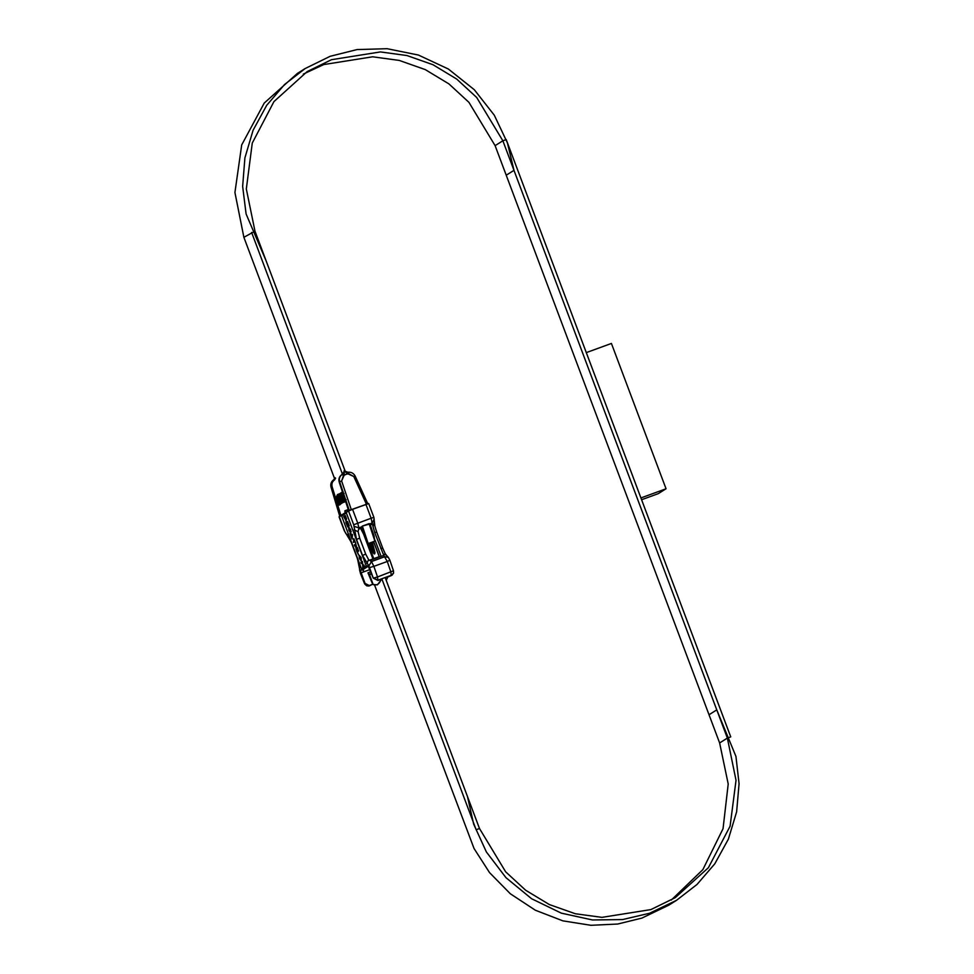 <?xml version="1.0" encoding="UTF-8"?>
<svg xmlns="http://www.w3.org/2000/svg" width="974" height="974" viewBox="0 0 974 974"><rect width="100%" height="100%" fill="white"/><g stroke="black" fill="none" stroke-linecap="round" stroke-linejoin="round"><path stroke-width="1.46" d="M360.246 570.301L365.067 583.45L369.268 585.508L372.287 584.412L368.939 586.007L366.784 585.837L364.97 584.266L360.246 570.301L367.928 565.468L360.709 570.521L362.754 569.388L364.081 571.714L370.035 569.547L364.081 571.726L362.547 569.851L368.574 566.064L362.62 569.814M353.708 524.767L371.131 518.229L365.956 504.459L352.564 509.353L357.738 523.111L358.895 527.871L358.115 531.682L359.686 538.111L365.7 554.109L368.598 559.636L371.471 561.56L368.878 565.931L362.535 555.436L356.521 539.438L353.708 524.767L348.534 510.997L339.098 516.926L344.272 530.684L351.468 542.615L357.482 558.613L360.514 573.613M361.512 568.865L366.236 565.894L346.354 512.994L341.631 515.952L361.512 568.865L366.261 565.894L346.367 512.994M349.983 533.362L352.466 534.592L352.125 539.048L349.983 533.362L352.308 534.653L352.125 539.048M353.392 542.421L353.781 538.598L355.693 543.163L354.621 541.641L353.392 542.421L354.792 541.581M354.767 546.073L354.329 544.916L355.814 543.991L356.594 548.021L357.361 547.583L357.787 548.739L356.301 549.677L355.413 545.671L354.767 546.073L355.571 545.61M355.814 543.991L356.764 547.96M357.421 551.832L358.578 554.912L356.569 550.894L358.225 549.896L358.651 551.053L357.251 551.893L358.578 554.912M361.317 563.496L360.879 562.339L362.365 561.414L362.742 565.699L363.899 565.005L364.337 566.162L362.852 567.099L362.291 562.887L361.317 563.496L362.462 562.826M362.365 561.414L362.912 565.638M359.114 555.241L360.952 557.591L361.257 560.914L359.43 558.565L359.114 555.241L361.111 557.53L361.269 560.914M351.115 531.463L350.908 532.315L349.252 528.395L350.47 532.632L348.911 530.501L348.631 527.324L350.616 529.576L350.908 532.315M348.789 527.263L350.616 529.576M346.744 523.428L347.767 526.958L345.892 522.49L347.548 521.492L349.216 525.923L347.572 522.868L348.156 526.313L346.574 523.488L347.17 523.16M345.88 521.09L346.537 518.886L345.307 515.526L346.257 521.066L343.652 516.524L345.137 515.587M387.81 576.705L392.059 575.22L393.581 572.992L391.463 575.232L378.07 580.127L373.31 578.142L368.878 565.931M367.928 565.468L373.298 578.191L377.973 580.455L381.114 579.153C379.531 584.132 376.743 585.885 372.75 584.4L367.941 572.834L369.779 574.392L371.459 573.333L369.718 574.417M369.682 567.525L373.87 566.357L371.471 561.56L384.876 556.678L388.358 557.396L389.88 560.233L387.275 561.474L383.756 555.411L370.363 560.306M358.931 529.04L361.573 528.078M370.303 524.901L372.324 524.158L371.131 518.229L373.882 517.364L368.708 503.595L365.761 504.167L368.172 503.448M388.358 557.396L386.288 555.07L383.671 554.145L383.756 555.411L374.759 532.62L372.324 524.158L373.115 524.219M393.508 573.26L391.171 575.281L390.903 572.079L387.275 561.474L373.87 566.357L377.51 576.973L393.411 570.801L393.581 572.992L393.459 570.934M377.973 580.455L377.51 576.973L373.31 578.142L377.961 580.48L381.102 579.116M359.93 571.543L364.617 583.596L366.65 585.776M375.087 540.278L381.126 556.373M371.557 573.601L369.572 574.855L367.941 572.834L370.875 571.762M373.188 584.619L369.256 573.954M364.057 571.726L360.672 572.98M373.663 541.556L379.458 556.982M373.553 541.605L379.349 557.018M345.32 516.902L344.333 517.523L345.843 519.909L345.32 516.902M345.49 516.841L344.504 517.462L345.843 519.909M345.161 519.166L346.014 519.848M346.574 523.488L348.01 526.8M347.243 523.075L348.57 526.094M347.377 521.553L349.216 525.923M349.155 528.432L349.313 530.246M349.142 530.306L350.129 531.414M350.445 529.637L350.957 531.524M349.958 531.475L350.299 532.693M351.931 536.601L352.174 535.505L351.358 535.079L351.931 536.601M351.529 535.018L352.101 536.54M353.781 538.598L355.693 543.163M357.19 547.644L357.787 548.739M357.616 548.8L356.143 549.738M358.055 549.957L358.651 551.053M358.493 551.114L357.251 551.893M359.625 556.361L359.674 558.406L360.83 559.758L359.723 556.324L361.001 559.697M363.74 565.066L364.337 566.162M364.166 566.223L362.693 567.16M372.932 558.954L369.207 560.318L373.505 558.735L367.673 543.212L373.773 558.65L372.932 558.954L363.655 534.288L372.932 558.954M379.215 556.665L373.505 558.735L368.111 543.565L373.773 558.65L379.215 556.665M340.401 503.765L338.015 497.264L339.938 493.538L337.674 497.471L338.063 496.594L337.722 497.617L338.672 497.203L338.075 496.57L338.684 497.227L338.075 497.446L340.182 503.96L339.427 503.972L337.406 497.641L339.329 493.915L337.515 494.524L338.392 494.5L337.515 494.524L338.477 494.208L336.468 498.238L336.127 497.422L337.515 494.524L336.054 498.359L336.127 497.422L338.075 497.057L337.467 496.947L338.83 494.098L336.468 498.238L338.416 504.605L345.417 500.892L338.818 505.153L336.054 498.359L338.002 504.739L339.902 504.763L338.818 505.153L339.792 504.142L337.467 497.836L338.075 497.58L337.406 497.641L336.468 498.238L338.002 504.739L338.818 505.153L340.182 503.96L337.722 497.617L339.695 503.802L340.401 503.765M340.303 503.424L338.282 497.093L340.157 493.404L338.282 497.093L340.644 503.217L338.623 496.874L340.547 493.148L338.282 497.093L339.281 496.813L338.684 496.18L339.293 496.85L338.684 497.069L340.303 503.424M340.912 503.047L338.891 496.716L340.766 493.014L338.891 496.716L341.241 502.827L339.232 496.497L341.156 492.771L338.891 496.716L339.889 496.436L339.281 495.803L339.902 496.472L339.293 496.691L340.912 503.047M341.521 502.669L339.5 496.326L341.363 492.637L339.5 496.326L341.85 502.45L339.841 496.119L341.764 492.394L339.5 496.326L340.498 496.058L339.889 495.425L340.51 496.083L339.889 496.302L341.521 502.669M342.118 502.28L340.109 495.949L341.971 492.26L340.109 495.949L342.458 502.073L340.437 495.742L342.373 492.016L340.109 495.949L341.107 495.669L340.498 495.036L341.119 495.705L340.498 495.924L342.118 502.28M342.726 501.902L340.717 495.571L342.58 491.882L340.717 495.571L343.067 501.695L341.046 495.352L342.471 491.809L340.717 495.571L341.716 495.291L341.095 495.498L341.107 494.658L341.716 495.328L341.107 495.547L342.726 501.902M343.335 501.525L341.314 495.182L342.738 491.639L341.314 495.182L343.676 501.306L341.655 494.975L343.079 491.432L341.314 495.182L342.324 494.914L341.704 495.109L341.716 494.281L342.324 494.95L341.716 495.169L343.335 501.525M343.944 501.135L341.923 494.804L342.69 492.637L341.923 494.804L344.285 500.928L342.264 494.597L342.787 492.929L341.923 494.804L342.921 494.536L342.324 493.903L342.933 494.561L342.324 494.78L343.944 501.135M344.553 500.758L342.86 493.161L344.553 500.758M346.403 471.842L348.193 472.22C351.371 471.988 353.696 473.291 355.181 476.128L353.806 476.542L347.487 473.632L344.65 471.416L347.548 472.207L347.487 473.632L344.65 471.416L346.403 471.842M342.629 473.997L344.053 471.635L344.346 474.776L341.631 480.973L351.249 509.524L341.631 480.973L339.646 481.838C338.806 478.745 339.658 476.262 342.191 474.411L343.469 475.592L341.631 480.973L339.646 481.838C338.806 478.745 339.658 476.262 342.191 474.411L343.469 475.592L347.487 473.632L348.193 472.22C351.371 471.988 353.696 473.291 355.181 476.128L353.806 476.542L348.716 473.681L344.346 474.776L342.629 473.997L344.053 471.635L344.346 474.776L342.629 473.997M342.568 473.108L341.777 474.667C339.244 476.529 338.392 479.013 339.22 482.106L348.668 510.705L339.22 482.106C338.38 479.025 339.232 476.542 341.777 474.667C339.244 476.529 338.392 479.013 339.22 482.106C338.38 479.025 339.232 476.542 341.777 474.667L342.556 473.121M374.832 553.743L373.212 552.83L370.583 542.688L373.212 552.83L374.832 553.743L371.873 542.214L374.893 541.118L373.919 535.505L374.893 541.118L371.873 542.214L374.832 553.743M361.549 526.983L361.61 529.138L362.365 526.082L368.184 543.553L361.549 526.983L362.365 526.082L368.184 543.553L361.549 526.983M345.039 512.75L344.893 510.766L345.648 512.458L344.893 510.766L345.039 512.75M369.073 523.635L369.925 523.939L369.073 523.635L374.893 541.118L369.073 523.635L362.365 526.082L369.925 523.939L373.919 535.505M371.204 542.457L368.184 543.553L371.204 542.457L374.162 553.987L371.204 542.457M374.247 536.504L369.901 523.817L374.247 536.504M365.895 539.511L366.224 538.342L365.895 539.511L363.716 534.385L365.895 539.511M334.216 479.281L333.753 479.707C331.209 481.57 330.32 484.078 331.075 487.219L339.804 516.269L331.075 487.219C330.32 484.078 331.209 481.57 333.753 479.707L334.216 479.281M334.179 479.439L334.995 477.857L333.753 479.707L334.581 479.865C332.244 481.582 331.428 483.883 332.134 486.757L340.985 515.672L332.134 486.757L331.501 486.951C330.734 483.81 331.623 481.314 334.179 479.439L334.581 479.865C332.244 481.582 331.428 483.883 332.134 486.757L331.501 486.951C330.734 483.81 331.623 481.314 334.179 479.439M348.168 472.232L348.716 473.681L348.168 472.232M345.161 500.38L343.189 493.38L345.161 500.38L346.16 499.747L345.161 500.38M671.317 900.037L702.863 869.624L723.049 828.691L728.211 783.997L719.628 742.955L709.023 714.746L716.779 709.876L727.371 738.085L730.731 736.868L506.212 139.562L502.864 140.78L513.98 170.34L506.224 175.21L495.109 145.65L468.932 102.343L448.929 83.91L425.248 69.592L399.255 60.425L372.652 56.796L323.697 64.576L303.279 74.121M513.98 170.34L507.393 142.825L494.268 115.163L474.301 89.718L448.369 69.02L418.443 55.055L387.153 48.7L357.093 49.564L330.174 56.297L305.166 68.533L284.578 84.495L266.693 105.326L253.082 130.273L244.9 157.898L242.648 186.411L246.093 213.963L266.085 260.764L254.981 231.203L345.222 471.294M334.691 478.928L243.877 237.303L234.929 192.499L241.698 144.919L264.246 103.049L297.411 73.403L305.166 68.533M385.156 577.533L479.488 828.509L505.664 871.827L525.668 890.248L549.36 904.566L575.342 913.746L601.944 917.362L650.9 909.582L675.238 897.675L708.402 867.7L730.086 826.208L736.027 780.32L727.371 738.085L719.628 742.955L727.371 738.085L502.864 140.78L495.109 145.65L502.864 140.78L476.688 97.473L456.684 79.052L432.992 64.722L407.01 55.555L380.408 51.926L331.452 59.706L307.114 71.626L273.95 101.6L252.266 143.081L246.325 188.968L254.981 231.203L243.877 237.303M345.648 501.598L343.505 502.377L345.49 501.135M342.483 474.168L251.621 232.433M381.808 578.763L476.14 829.738L479.488 828.509L467.471 796.525L473.656 824.126L486.379 851.958L505.969 877.671L531.609 898.746L561.328 913.149L592.521 919.967L622.593 919.566L649.609 913.235L676.528 900.317L697.007 884.465L714.794 863.816L728.369 839.162L736.624 811.866L739.071 783.693L735.942 756.421L716.779 709.876M676.528 900.317L668.773 905.187L641.866 918.105L617.699 924.034L590.926 925.3L562.875 920.856L535.347 910.227L510.327 893.767L489.545 872.619L474.046 848.512L374.588 585.082M719.628 742.955L495.109 145.65M666.046 488.778L640.916 497.945L586.299 352.612L611.416 343.445L666.046 488.778L658.29 493.648L641.598 499.735M360.417 573.345L364.593 583.755L366.784 585.837L369.329 585.898L372.287 584.412L377.425 584.863L381.589 579.36M386.203 580.321L387.615 577.156M339.305 516.463L348.741 510.534L365.956 504.459M354.098 526.35L358.895 527.871L361.561 526.897M369.913 523.854L372.299 522.977L374.199 519.02M374.296 522.6L373.188 526.179M374.759 532.62L376.682 532.048C373.773 523.087 375.051 525.692 374.6 523.732L373.882 517.364M380.773 548.618L382.697 548.045L376.682 532.048M352.564 509.353L348.534 510.997M358.115 531.682L354.195 529.941M359.686 538.111L356.521 539.438M365.7 554.109L362.535 555.436M368.598 559.636L366.808 563.605M344.991 532.06L339.232 516.488L348.68 510.559L368.708 503.595M347.121 534.385L347.779 535.627L345.648 533.302M359.796 568.012L357.409 558.674L351.395 542.676L347.779 535.627M348.266 509.524L344.893 510.766L348.266 509.524M339.427 503.972L338.416 504.605L339.427 503.972M339.646 481.838L349.252 510.352L339.646 481.838M366.334 504.021L353.806 476.542L366.334 504.021M363.692 534.276L365.396 538.098L363.692 534.276L364.519 534.47L360.66 528.407L363.692 534.276M369.134 543.212L373.322 553.122L369.122 543.212M367.21 542.494L373.334 558.796L367.21 542.494M335.628 478.124L334.581 479.865L335.628 478.124M340.583 504.13L339.902 504.763L340.583 504.13M331.501 486.951L340.376 515.916L331.501 486.951M344.078 493.453L343.14 494.049L344.078 493.453M337.454 497.775L337.467 496.947L337.454 497.775M337.467 497.836L338.075 497.617L337.467 497.836M369.925 523.939L373.76 535.055M386.288 555.07C385.473 553.512 386.203 556.251 382.697 548.045M389.88 560.233L393.508 570.849M359.637 570.46L359.491 566.929M391.353 575.585L387.822 576.937M387.81 576.985L386.228 580.394M368.416 565.687L373.286 578.203M338.964 493.952L338.051 494.512L338.964 493.952M360.636 528.419L363.716 534.385L360.636 528.419M372.275 542.068L374.99 552.562L372.275 542.068M339.768 516.305L331.038 487.219C330.283 484.09 331.197 481.582 333.753 479.707C331.197 481.582 330.283 484.09 331.038 487.219L339.768 516.305M334.192 479.305L334.91 477.601L334.192 479.305M344.09 470.722L347.584 472.195L344.09 470.722M367.709 503.595L355.181 476.128L367.709 503.595M348.668 510.717L339.208 482.13L348.668 510.717M340.011 504.313L345.417 500.916L340.011 504.313"/></g></svg>
